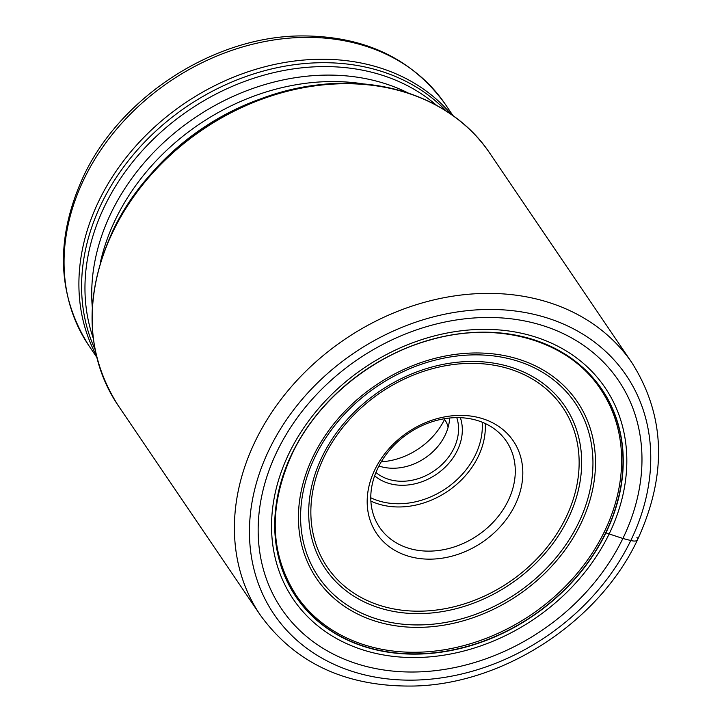 <?xml version="1.0" encoding="UTF-8"?>
<svg xmlns="http://www.w3.org/2000/svg" width="722" height="722" viewBox="0 0 722 722"><rect width="100%" height="100%" fill="white"/><g stroke="black" fill="none" stroke-linecap="round" stroke-linejoin="round"><path stroke-width="1.08" d="M604.395 531.663A183.803 147.947 145.9 0 0 600.433 388.996C568.701 340.522 498.424 320.008 430.312 339.927C371.659 355.946 317.554 400.421 292.401 453.263C268.313 506.077 269.577 553.44 296.2 595.343A183.803 147.947 145.9 0 0 452.649 648.23A183.803 147.947 145.9 0 0 604.395 531.663L605.911 532.863A184.805 148.75 -34.1 0 0 524.741 337.147A184.805 148.75 -34.1 0 0 292.067 453.452A184.805 148.75 145.9 0 0 373.238 649.168A184.805 148.75 145.9 0 0 605.911 532.863L622.878 538.477A203.514 163.804 -34.1 0 1 366.641 666.55A203.514 163.804 -34.1 0 1 277.257 451.015A203.514 163.804 -34.1 0 1 533.486 322.942A203.514 163.804 -34.1 0 1 622.878 538.477L630.793 540.525A212.8 171.276 145.9 0 0 537.33 315.162A212.8 171.276 145.9 0 0 269.414 449.075A212.8 171.276 145.9 0 0 362.877 674.438A212.8 171.276 145.9 0 0 630.793 540.525A11.787 4.07 25.9 0 0 636.876 537.267M449.671 418.02A50.107 40.333 -34.1 0 1 445.032 435.366A50.107 40.333 -34.1 0 1 378.924 466.006M375.927 472.468A50.107 40.333 145.9 0 0 390.782 479.922A50.107 40.333 145.9 0 0 453.867 448.389A50.107 40.333 145.9 0 0 456.782 417.632M374.655 475.816A53.049 42.697 145.9 0 0 390.557 483.857A53.049 42.697 145.9 0 0 457.351 450.474A53.049 42.697 145.9 0 0 460.365 417.686M411.621 549.072A76.631 61.677 145.9 0 0 508.098 500.842A76.631 61.677 145.9 0 0 506.456 441.368A76.631 61.677 145.9 0 0 474.444 419.69A76.631 61.677 145.9 0 0 377.967 467.91A76.631 61.677 145.9 0 0 379.619 527.394A76.631 61.677 145.9 0 0 411.621 549.072M411.17 556.942A82.525 66.424 145.9 0 0 515.075 505.003A82.525 66.424 145.9 0 0 478.821 417.605A82.525 66.424 145.9 0 0 374.926 469.544A82.525 66.424 145.9 0 0 411.17 556.942M292.184 453.416A184.606 148.588 -34.1 0 1 524.614 337.237A184.606 148.588 -34.1 0 1 605.695 532.755A184.606 148.588 145.9 0 1 373.265 648.925A184.606 148.588 145.9 0 1 292.184 453.416M289.215 452.974A188.388 151.638 -34.1 0 1 526.41 334.412A188.388 151.638 -34.1 0 1 609.151 533.928A188.388 151.638 145.9 0 1 371.965 652.489A188.388 151.638 145.9 0 1 289.215 452.974M260.308 615.081A224.587 180.771 -34.1 0 1 255.471 440.754A224.587 180.771 -34.1 0 1 440.889 298.33A224.587 180.771 -34.1 0 1 632.039 362.94C665.467 416.071 667.281 475.049 637.472 539.885C599.043 621.768 503.839 684.068 414.058 686.026C346.596 687.136 295.352 663.482 260.308 615.081L118.092 405.403C85.151 353.293 83.481 294.919 113.083 230.3C148.985 154.129 234.316 93.788 318.799 84.826C389.357 76.009 456.178 102.596 489.832 153.272A224.587 180.771 145.9 0 0 298.673 88.653A224.587 180.771 145.9 0 0 113.264 231.085A224.587 180.771 145.9 0 0 118.092 405.403M264.902 97.416A212.097 170.717 145.9 0 0 149.391 175.762M100.196 263.259A209.335 168.488 -34.1 0 1 115.737 218.91A209.335 168.488 -34.1 0 1 115.773 218.838A209.335 168.488 -34.1 0 1 364.384 84.077M408.282 93.048A209.335 168.488 145.9 0 0 111.387 212.367A209.335 168.488 145.9 0 0 111.35 212.448A209.335 168.488 145.9 0 0 92.299 307.364M93.219 338.058A212.097 170.717 -34.1 0 1 104.852 205.734A212.097 170.717 -34.1 0 1 104.889 205.653A212.097 170.717 -34.1 0 1 436.458 105.25M446.241 111.044A214.127 172.35 145.9 0 0 101.685 203.162A214.127 172.35 145.9 0 0 101.649 203.234A214.127 172.35 145.9 0 0 94.979 349.286M96.234 355.17A215.228 173.235 -34.1 0 1 99.049 200.554A215.228 173.235 -34.1 0 1 99.085 200.481A215.228 173.235 -34.1 0 1 268.322 65.892A215.228 173.235 -34.1 0 1 451.241 114.383M88.878 345.657C56.821 294.684 55.08 238.125 83.653 175.987C120.547 97.38 212.006 37.643 298.168 35.956C362.625 35.035 411.612 57.724 445.131 104.031A215.228 173.235 145.9 0 0 261.933 42.111A215.228 173.235 145.9 0 0 84.248 178.605A215.228 173.235 145.9 0 0 84.194 178.713A215.228 173.235 145.9 0 0 88.878 345.657L96.73 357.237M381.261 461.809A64.845 52.192 145.9 0 0 444.562 419.383A64.845 52.192 145.9 0 0 444.914 418.643M444.562 419.383A58.942 20.36 -154.1 0 1 448.109 427.298M482.197 422.199A74.276 59.782 -34.1 0 1 475.374 455.031A74.276 59.782 -34.1 0 1 475.338 455.113A74.276 59.782 -34.1 0 1 370.783 497.765M485.247 423.516A76.631 61.677 -34.1 0 1 478.163 456.692A76.631 61.677 -34.1 0 1 478.117 456.773A76.631 61.677 -34.1 0 1 370.882 501.086M324.232 456.629A142.261 114.509 -34.1 0 1 503.351 367.191A142.261 114.509 -34.1 0 1 565.795 517.845A142.261 114.509 -34.1 0 1 565.759 517.918A142.261 114.509 -34.1 0 1 386.64 607.355A142.261 114.509 -34.1 0 1 324.196 456.71A142.261 114.509 -34.1 0 1 324.232 456.629M568.097 518.649A144.752 116.513 -34.1 0 1 568.061 518.721A144.752 116.513 -34.1 0 1 385.81 609.729A144.752 116.513 -34.1 0 1 322.265 456.439A144.752 116.513 -34.1 0 1 322.31 456.367A144.752 116.513 -34.1 0 1 504.552 365.359A144.752 116.513 -34.1 0 1 568.097 518.649M315.09 456.701A155.022 124.78 145.9 0 0 383.283 620.785A155.022 124.78 145.9 0 0 578.412 523.206A155.022 124.78 145.9 0 0 578.466 523.098A155.022 124.78 145.9 0 0 510.264 359.014A155.022 124.78 145.9 0 0 315.144 456.584A155.022 124.78 145.9 0 0 315.09 456.701M313.213 456.322A157.513 126.783 145.9 0 0 382.389 623.14A157.513 126.783 145.9 0 0 580.714 524.01A157.513 126.783 145.9 0 0 511.528 357.2A157.513 126.783 145.9 0 0 313.213 456.322M489.832 153.272L632.039 362.94M445.131 104.031L452.983 115.61"/></g></svg>
